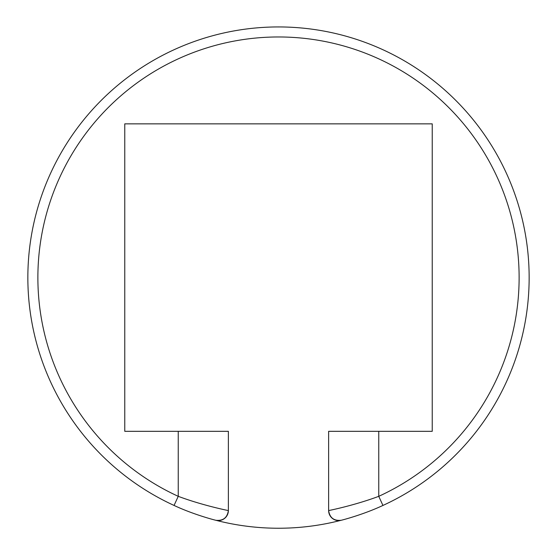 <?xml version="1.0" encoding="UTF-8"?>
<svg xmlns="http://www.w3.org/2000/svg" width="557" height="557" viewBox="0 0 557 557"><rect width="100%" height="100%" fill="white"/><g stroke="black" fill="none" stroke-linecap="round" stroke-linejoin="round"><path stroke-width="0.84" d="M228.37 510.567C227.263 517.773 223.085 521.004 215.838 520.28A10.026 10.026 0 0 0 228.37 510.567C227.263 517.773 223.085 521.004 215.838 520.28A250.65 250.65 0 0 0 341.163 520.28C340.64 520.44 362.231 515.128 382.938 505.443L378.76 496.329C353.911 505.624 327.996 510.727 328.63 510.567L328.63 431.32L432.232 431.32L432.232 123.856L124.768 123.856L124.768 431.32L228.37 431.32L228.37 510.567C228.997 510.727 203.082 505.624 178.24 496.329L178.24 431.32M328.63 510.567A10.026 10.026 0 0 0 341.163 520.28C333.915 521.004 329.737 517.773 328.63 510.567M215.838 520.28C216.36 520.44 194.762 515.128 174.062 505.443L178.24 496.329A240.624 240.624 0 0 1 89.426 128.758A240.624 240.624 0 0 1 467.574 128.758A240.624 240.624 0 0 1 378.76 496.329L378.76 431.32M529.15 277.588A250.65 250.65 0 0 1 382.938 505.443A250.65 250.65 0 0 0 278.5 26.938A250.65 250.65 0 0 0 174.062 505.443A250.65 250.65 0 0 1 27.85 277.588"/></g></svg>
